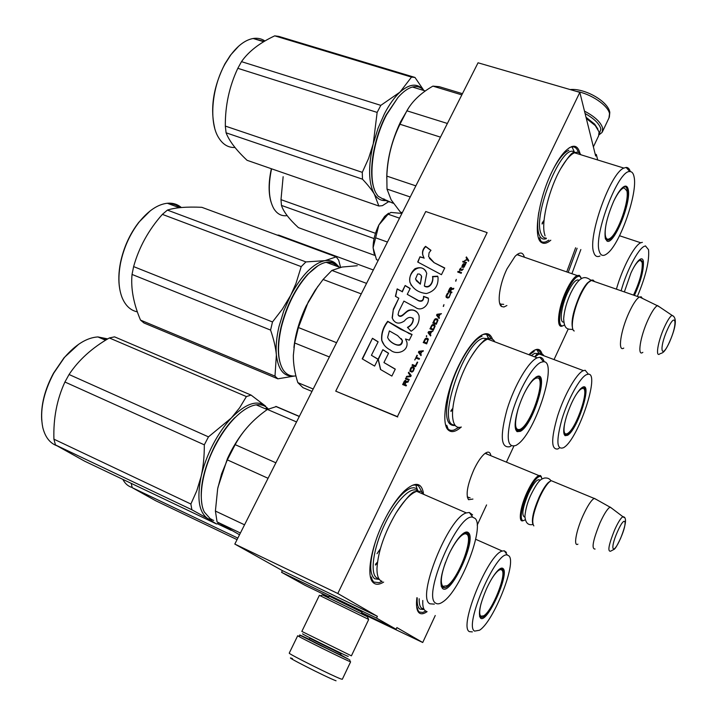 <?xml version="1.0" encoding="UTF-8"?>
<svg xmlns="http://www.w3.org/2000/svg" width="717" height="717" viewBox="0 0 717 717"><rect width="100%" height="100%" fill="white"/><g stroke="black" fill="none" stroke-linecap="round" stroke-linejoin="round"><path stroke-width="1.08" d="M329.193 596.123L361.968 612.21M435.255 615.509L422.725 642.504L396.886 627.59L396.107 629.257L376.559 618.09L377.384 616.342L337.797 593.497L579.829 92.376L595.657 156.019L596.356 154.54L597.7 159.972M568.24 328.986L554.035 359.584M513.793 446.279L506.426 462.151M486.574 504.929L477.181 525.176M506.901 305.514L503.934 306.993L501.55 306.509C496.782 303.73 499.534 284.013 507.009 268.848L515.03 256.39C519.834 251.676 522.944 251.954 524.36 257.206M472.924 499.068L468.515 499.704C465.584 494.847 467.394 484.791 473.946 469.554C477.253 462.626 480.56 457.571 483.876 454.39C487.757 450.984 490.096 451.432 490.894 455.725M566.735 271.913L575.626 247.759M528.958 354.709L530.275 353.356C536.325 347.799 540.233 347.987 542.016 353.92M427.099 611.655C423.478 614.173 420.7 614.46 418.764 612.506C416.613 610.122 415.994 605.184 416.891 597.691M550.808 240.204C547.116 243.323 544.042 244.103 541.577 242.543C532.848 238.259 538.1 199.801 551.947 171.793C556.105 163.207 560.291 156.602 564.503 151.959C572.516 143.821 577.696 144.368 580.035 153.59M461.165 427.09C455.922 431.706 451.737 432.772 448.609 430.308C440.776 424.805 445.535 392.432 458.701 365.643C464.141 354.467 469.734 345.917 475.47 339.992C483.984 331.828 489.684 331.604 492.552 339.311M383.64 582.087C379.06 584.893 375.502 584.973 372.948 582.347C366.208 575.975 370.832 547.887 383.281 522.442C390.057 508.595 397.119 498.073 404.46 490.885C414.91 481.618 421.229 482.245 423.406 492.785M422.725 642.504L361.449 613.295M596.356 154.54L595.2 154.182M579.829 92.376L478.051 62.791L234.817 544.069L282.408 570.633L377.384 616.342M337.797 593.497L234.817 544.069M376.559 618.09L281.575 572.318L282.408 570.633M328.861 596.813L305.173 585.386L281.575 572.318M396.107 629.257L361.744 612.677M517.19 254.445L521.134 256.086M503.692 304.34L500.565 304.133L499.641 303.112M485.418 453.135L488.062 454.56M470.092 497.849L467.251 496.935M537.221 355.005L536.89 354.18M486.637 339.562L486.162 338.756M534.12 350.353L534.712 350.12C537.266 349.287 539.13 350.138 540.322 352.656L540.726 353.705M458.746 427.404L454.067 430.003C451.226 430.899 448.941 430.263 447.229 428.103L445.875 425.665M481.403 335.197L482.496 334.749C486.009 333.548 488.653 334.525 490.41 337.689L490.912 338.729M424.177 494.569L420.96 491.297L416.729 491.333C410.689 493.43 403.805 500.618 396.098 512.906C384.411 533.036 378.038 551.543 376.972 568.429C376.909 574.828 378.164 578.933 380.736 580.725L382.116 581.379L378.997 582.67L373.691 582.043L370.572 577.49M412.625 485.248L415.878 484.889L418.54 485.938L421.82 491.737M569.164 147.845L570.06 147.415C574.048 145.856 576.835 147.55 578.413 152.497M548.863 240.141L546.076 241.701C542.859 242.92 540.412 241.844 538.727 238.474M425.781 611.081L422.707 612.452L419.149 611.995L417.061 609.083M523.204 520.659C517.997 523.15 520.076 507.215 527.103 492.203C531.557 482.792 535.465 477.244 538.834 475.55L540.546 475.577L541.559 477.208M525.247 519.61C518.947 524.754 520.372 508.586 527.855 492.642C533.448 481.098 537.795 475.712 540.905 476.482L542.061 478.929M532.874 524.297C531.405 519.458 533.466 510.477 539.076 497.356C542.294 490.41 545.35 485.472 548.254 482.559L550.674 480.937M533.851 525.902C531.297 522.164 533.215 512.682 539.605 497.455C542.921 490.303 546.067 485.221 549.052 482.218L551.203 480.668L553.632 481.663M577.929 544.167C573.277 546.972 576.02 531.028 582.993 515.684C587.411 506.068 591.122 500.305 594.133 498.414L596.293 499.444M595.074 549.052C591.31 549.088 592.914 540.457 599.869 523.159C603.983 514.107 607.371 508.774 610.015 507.143L611.762 508.272M562.728 325.841C555.792 329.784 557.817 308.185 566.349 290.466C570.284 282.256 573.887 277.273 577.131 275.525L579.426 275.364L580.94 277.425M564.449 324.926C556.912 330.707 558.444 309.126 567.174 291.021C572.372 280.437 576.602 275.543 579.856 276.332L581.451 278.734M572.775 328.969C570.741 322.309 573.062 311.142 579.73 295.458C582.356 289.865 584.92 285.707 587.429 282.973L590.449 280.67M591.355 280.464L592.69 280.93M574.245 330.985C569.97 329.712 573.161 310.533 580.349 295.413C583.055 289.65 585.699 285.366 588.281 282.561L591.955 280.015L593.282 280.177L594.438 281.53M623.763 348.077C617.525 352.397 620.572 330.734 629.024 312.585C632.932 304.178 636.337 299.016 639.259 297.098L641.231 296.802L642.315 298.353M642.844 352.343C637.117 356.923 640.111 336.981 647.908 320.069C651.574 312.11 654.693 307.306 657.274 305.666L659.774 307.091M340.208 654.576L348.632 659.29L300.432 635.504C299.168 634.769 299.464 634.823 301.337 635.638L309.394 639.394M350.192 661.477L349.242 661.298C342.376 658.439 303.291 639.143 298.478 636.239L297.698 635.737L289.265 653.07M336.049 680.792C326.889 677.529 280.096 653.671 292.482 658.6M585.09 113.519C594.061 118.574 599.331 123.7 600.882 128.917L599.206 134.249M584.489 111.117C594.805 116.584 600.864 122.257 602.665 128.155L602.137 132.376L599.08 134.814M586.3 118.413L595.28 125.592L599.08 131.946L598.596 135.898L593.38 146.877M586.022 117.265L594.653 124.122L597.924 129.132M348.265 656.315L347.718 656.279C340.01 652.954 297.035 631.578 302.95 634.016M367.498 616.961L368.663 619.551L351.411 655.84L301.848 631.417M367.427 616.737L322.542 594.931M368.242 619.21L319.379 595.343M374.175 253.89L373.1 247.741L376.488 259.653L378.235 260.289M399.521 218.174L388.112 214.204L378.899 224.932C375.036 232.846 373.1 240.455 373.1 247.741L378.899 224.932L384.635 216.409L387.323 214.84M401.914 213.424L390.882 212.42M388.56 213.227L384.635 216.409M387.449 242.05L376.04 237.963M391.034 212.402L388.112 214.204M480.542 618.117C477.934 614.03 479.969 604.171 486.637 588.523C490.697 579.829 494.596 573.663 498.342 570.042C500.502 568.07 502.088 567.595 503.119 568.608C509.832 573.887 486.942 624.301 480.542 618.117L479.565 616.315M422.788 600.461L422.752 603.481C422.922 607.299 423.81 609.755 425.414 610.857L426.346 611.305M475.667 539.283L502.303 551.059C488.223 553.829 458.288 627.07 469.429 631.641L472.395 631.901M506.453 552.431L504.275 550.799L502.303 551.059M507.358 555.048C496.092 550.79 463.532 626.129 474.609 631.112L479.512 630.234C493.726 621.505 517.02 562.585 508.918 555.89L507.358 555.048L504.275 550.799M500.296 568.572L502.205 568.966C507.994 573.295 490.491 615.437 482.066 617.364L480.211 617.176M423.308 609.522L419.938 609.074C417.787 607.568 416.882 603.822 417.231 597.853M237.838 538.1L132.206 487.668L155.517 500.645L237.058 539.632M131.238 483.366L132.206 487.668M231.358 530.401L217.287 523.706M122.849 479.368C125.072 483.67 128.173 486.368 132.152 487.47M492.14 578.117C495.806 572.471 498.691 569.63 500.807 569.585L501.855 570.069C507.062 573.896 492.337 610.992 483.688 615.813L480.82 616.181C479.261 614.702 479.332 610.517 481.053 603.624M567.55 435.309L565.121 435.685C562.872 433.695 563.329 427.269 566.493 416.398C570.66 403.734 575.321 394.547 580.483 388.847L582.401 387.35C593.067 380.852 577.785 429.815 567.55 435.309M582.186 387.476C591.507 383.532 576.71 429.384 567.129 434.448L564.754 434.807L564.037 434.018M544.024 355.82L542.67 354.261L540.484 353.723L538.736 354.189L534.819 356.914M588.298 374.095L585.162 370.241L582.966 370.806C576.181 374.05 564.288 395.013 557.638 415.869C551.023 438.75 551.05 449.792 557.718 448.994L559.054 448.295M563.75 447.596L564.378 447.157C578.744 437.684 600.102 373.252 588.361 374.166L586.318 374.722C579.757 377.913 568.106 398.957 561.994 419.033C556.016 440.955 556.598 450.473 563.75 447.596M529.227 354.807L534.183 351.42M537.911 351.796L539.48 353.911M373.333 269.977L278.743 235.122L277.201 235.104M581.648 387.834L582.598 388.435C590.163 387.198 576.728 427.906 567.864 433.301L567.568 433.498C564.1 435.228 563.177 431.625 564.808 422.698M575.088 396.331C577.508 392.333 579.614 389.824 581.397 388.82L582.598 388.435M624.364 291.927L630.906 273.078C633.586 267.271 636.113 263.121 638.48 260.621C641.052 258.075 642.674 258.228 643.355 261.096C643.983 269.529 640.998 280.965 634.402 295.404M637.377 296.444C645.811 276.278 649.53 260.701 648.544 249.713L645.425 245.868M639.94 259.375L642.477 261.454C643.095 269.78 640.147 281.01 633.64 295.144M621.119 290.797C627.241 268.651 640.102 245.411 645.623 246.092M616.414 289.166C622.41 267.844 634.366 245.241 640.765 242.767L642.36 242.355M571.906 273.715L580.851 249.534M271.358 168.728C268.49 181.948 268.382 193.079 271.053 202.122M374.068 238.573L281.458 205.412C283.484 211.703 289.139 219.106 298.406 227.639L374.668 255.36M375.475 233.312L280.992 199.658L281.458 205.412M280.992 199.658L283.143 176.687M271.573 168.809C267.961 185.954 268.669 199.156 273.688 208.432C276.887 213.702 281.109 216.14 286.352 215.727M633.667 267.566C636.364 262.987 638.578 260.567 640.29 260.316L642.181 262.431C642.764 270.569 639.869 281.458 633.514 295.099M202.042 504.822C199.254 488.429 203.538 468.694 214.885 445.624C220.791 434.35 227.406 425.038 234.737 417.67L235.319 417.384C242.848 409.999 249.803 405.813 256.175 404.845C260.495 404.263 264.116 405.23 267.038 407.758L268.292 408.995M212.017 519.565L210.233 518.714L204.39 512.117C197.65 499.399 202.167 470.504 215.217 445.696C221.195 434.278 227.898 424.84 235.319 417.384M442.55 588.514C439.109 583.504 441.206 572.139 448.842 554.42C452.992 545.682 457.159 539.229 461.345 535.061C464.553 532.023 466.928 531.252 468.479 532.767C476.993 539.695 450.841 596.257 442.559 588.514L441.17 586.022M375.493 564.27L377.483 562.092M416.729 491.333L466.373 512.915C448.457 517.181 416.057 597.817 429.904 603.795L434.35 604.135M472.584 514.869L469.321 512.467L466.373 512.915M472.781 517.226C458.235 512.386 421.766 596.589 435.739 603.167C437.549 604.413 439.987 603.938 443.043 601.751C460.601 590.36 485.015 527.031 475.129 518.463L472.781 517.226L469.321 512.467M464.464 532.659L467.448 533.17C474.627 538.763 455.636 584.911 444.97 587.707L442.192 587.456M275.884 462.806L235.167 444.648C242.597 431.016 253.343 419.284 267.414 409.443L276.17 406.629M268.059 478.293L227.343 459.875L235.167 444.648M266.106 408.143L267.414 409.443L296.542 421.937M217.941 487.345L227.486 458.486C232.272 448.116 237.829 438.965 244.156 431.025M299.348 416.38L276.036 406.431M239.523 534.757L217.072 521.922L215.405 511.06L217.663 488.761L221.571 473.892L227.343 459.875M244.551 524.817L215.405 511.06M240.401 533.009L217.072 521.922M387.987 513.39C396.528 498.924 404.254 490.482 411.146 488.062L413.709 487.703L416.29 488.447L419.248 492.418M379.383 579.435L374.624 578.762C369.121 573.914 369.452 561.384 375.618 541.174M375.457 565.086L377.366 563.033M204.318 444.836L208.468 436.868L231.331 417.984C245.698 403.528 257.125 399.584 265.64 406.172L251.058 395.076L246.397 396.582L239.639 407.767L231.331 417.984C224.555 425.253 218.434 434.126 212.967 444.585C207.554 455.089 203.619 465.665 201.154 476.294C203.314 466.794 204.363 456.308 204.318 444.836L64.924 382.009C56.921 399.333 53.255 418.387 53.918 439.18L55.46 444.934L191.869 509.76L190.874 504.024L53.918 439.18M78.771 344.187L64.1 357.684L53.542 373.127C44.705 389.618 40.752 405.32 41.703 420.225M98.874 337.349L107.003 339.356M246.397 396.582L109.343 337.958L114.541 336.847L251.058 395.076M208.468 436.868L69.056 374.507C78.592 360.086 92.018 347.906 109.343 337.958M190.874 504.024L196.808 490.733L201.154 476.294C196.655 498.485 198.932 512.619 207.984 518.696L191.869 509.76M218.784 523.052L216.561 523.993L207.984 518.696L213.729 520.372M216.561 523.993L84.633 461.174L55.46 444.934M64.924 382.009L69.056 374.507M56.768 445.723C49.814 443.079 45.153 437.02 42.787 427.556C39.56 411.28 43.217 393.14 53.739 373.145L64.431 357.496C75.724 344.492 86.882 337.626 97.897 336.927L107.747 338.899M450.133 551.749C456.218 540.224 461.327 534.21 465.467 533.708L467.054 534.407C473.426 539.327 457.912 579.354 447.175 585.726L442.9 586.336C440.139 583.163 441.027 575.142 445.544 562.262M465.037 533.412L464.58 532.623M279.98 362.399C277.425 353.149 277.802 341.283 281.127 326.809C286.594 305.514 295.431 288.037 307.647 274.396L317.918 265.801M295.933 375.923C290.636 376.631 286.388 374.632 283.179 369.909C277.667 360.821 277.058 346.571 281.36 327.158C286.908 305.585 295.861 287.884 308.211 274.073C314.557 267.378 320.535 263.453 326.145 262.297L326.593 262.207C331.783 261.391 335.959 263.031 339.123 267.118M520.372 431.338L517.136 431.652C514.241 429.205 514.501 421.865 517.898 409.658C522.182 396.142 527.353 385.988 533.421 379.212L536.692 376.685C549.966 369.622 533.188 425.208 520.372 431.338M536.594 377.707L536.137 376.981C548.496 371.397 532.157 424.545 519.897 430.352L516.733 430.657L515.604 429.322M450.939 410.662L452.866 408.278M494.838 341.848C493.251 338.935 490.858 338.03 487.65 339.132L537.203 357.837L539.865 357.254C541.935 357.389 543.378 358.912 544.212 361.816M516.204 445.311L517.755 444.253C535.859 431.813 558.274 360.75 543.459 361.709L540.994 362.273C532.776 365.679 518.938 389.627 512.225 412.598C505.817 437.657 507.143 448.555 516.204 445.311M510.961 446.099L509.644 446.754C500.816 448.197 499.946 435.784 507.036 409.515C514.349 385.513 528.626 361.323 537.203 357.837M461.327 427.036C456.397 428.515 453.511 425.306 452.669 417.411C451.244 403.85 459.328 376.407 470.271 358.159C476.653 347.539 482.442 341.202 487.632 339.141M447.525 427.377L446.431 426.866M336.587 342.699L298.406 327.535L308.274 301.893L315.104 290.349L323.089 279.478L331.881 270.426L342.117 267.029L357.281 265.729M329.381 356.958L294.66 342.977L298.406 327.535M327.337 262.485C331.299 262.243 334.624 263.56 337.304 266.446M293.907 347.512C295.458 333.907 299.536 320.078 306.159 306.007L317.918 286.271M366.557 283.385L331.881 270.426M311.967 391.41L302.977 387.664L297.815 382.618C294.795 373.163 293.298 364.119 293.334 355.507L294.66 342.977M361.251 293.898L323.089 279.478M313.186 388.999L297.815 382.618M487.596 336.775L489.272 338.72M450.921 411.477L452.777 409.228M455.232 425.504C445.472 426.221 443.948 413.404 450.652 387.072C457.706 363.08 472.53 339.356 482.021 336.228L482.048 336.21M270.578 330.089L272.496 321.96L282.328 309.188L290.555 295.556C301.785 274.934 313.248 263.3 324.953 260.656L305.935 261.92L301.221 266.625L295.888 283.708L283.815 310.766L279.003 326.531C276.511 337.187 275.633 346.661 276.377 354.942C275.678 347.557 273.751 339.275 270.578 330.089L132.036 274.432C130.709 288.386 133.532 303.614 140.514 320.096L143.974 322.982L277.837 378.818L274.987 376.129L140.514 320.096M150.22 210.861L138.731 222.378C129.75 234.065 123.665 247.499 120.465 262.682C118.601 272.191 118.341 280.822 119.658 288.575M168.28 203.61C172.788 203.556 176.74 204.892 180.137 207.616M337.16 265.003C333.997 261.329 329.928 259.877 324.953 260.656L336.237 256.865L338.675 260.181L340.593 267.333M301.221 266.625L162.365 214.374L167.402 210.099C175.091 207.554 186.563 206.621 201.818 207.312L336.237 256.865M272.496 321.96L133.622 266.599C138.981 247.347 148.562 229.942 162.365 214.374M305.935 261.92L167.402 210.099M294.364 376.058L277.837 378.818M274.987 376.129L276.377 354.942C278.187 369.802 283.914 376.837 293.54 376.067M132.036 274.432L133.622 266.599M137.368 311.859C130.503 310.443 125.385 305.63 122.024 297.421C118.466 288.073 117.991 276.592 120.573 262.96C123.817 247.589 129.983 233.984 139.08 222.145C148.374 210.655 157.785 204.354 167.303 203.252C172.716 202.777 177.395 204.193 181.329 207.509M535.716 377.25L537.006 377.976C546.569 376.506 532.426 421.596 521.205 428.739L520.381 429.268C514.815 431.123 514.071 424.321 518.14 408.86M524.073 393.714C528.304 385.325 532.139 380.207 535.572 378.361L537.006 377.976M516.536 429.071L515.604 429.331M374.328 189.18C368.009 173.702 373.252 139.286 386.185 114.872L397.971 97.503C403.008 91.767 407.83 88.272 412.436 87.026C417.446 85.789 421.551 87.241 424.733 91.382M385.199 200.285L378.128 196.216L376.515 193.948C367.588 180.594 372.159 141.885 386.615 114.702L397.971 97.503M605.327 238.501C604.055 229.592 606.869 217.108 613.779 201.047C616.351 195.571 618.861 191.484 621.298 188.777C624.901 185.049 627.196 185.237 628.191 189.351C631.623 202.06 613.869 245.555 607.039 241.082L605.327 238.501M542.097 223.166L544.095 220.155M540.071 241.064L540.914 241.046M545.072 235.875L544.355 233.267C541.353 220.46 549.428 188.06 560.721 168.647C565.74 159.945 570.32 154.657 574.469 152.775L623.88 168.083C610.373 172.851 587.519 236.915 593.703 252.321C594.886 256.148 596.983 257.376 599.986 256.014M629.831 171.578C618.323 169.66 593.165 235.552 599.322 251.416C600.747 255.96 603.445 256.614 607.433 253.388C620.151 243.861 637.987 192.783 634.052 176.732C633.353 173.263 631.946 171.542 629.831 171.578L626.129 167.437C628.083 167.411 629.481 168.8 630.333 171.596M623.432 186.877C625.341 186.097 626.604 187.065 627.205 189.763C630.118 200.554 616.674 237.076 608.742 239.971L606.609 240.141L605.498 239.048M623.88 168.083L626.129 167.437M574.469 152.775C577.248 151.628 579.408 152.3 580.931 154.773M447.381 123.467L406.889 110.803C412.176 101.258 420.843 93.031 432.889 86.121L439.27 86.685L462.438 93.676M440.471 137.135L399.969 124.247L406.889 110.803M386.741 178.022C386.965 159.739 391.572 140.998 400.57 121.791L408.699 107.801M389.851 202.086L385.522 200.464L384.429 199.586L387.117 200.545M387.09 200.626L393.337 203.296M392.432 202.974L391.823 202.768M387.637 201.325L389.331 201.88M385.728 200.231L387.35 201.002L385.8 200.061M384.402 199.434L383.272 198.788L384.429 199.344M402.282 212.716L400.364 212.053L391.15 199.855L387.001 189.073L386.83 176.104C387.565 157.839 391.939 140.55 399.969 124.247M461.829 94.877L432.889 86.121M415.842 185.864L386.83 176.104M410.232 196.978L387.001 189.073M384.742 199.451L383.443 198.869L384.778 199.362M546.381 238.618C543.047 239.872 540.6 238.528 539.059 234.593C537.338 229.79 537.239 222.413 538.754 212.447M542.079 224.036L544.006 221.203M553.255 169.131C558.893 158.717 564.082 152.416 568.841 150.256M423.541 89.992L414.982 77.445L411.504 77.095L399.969 92.126C394.484 97.243 389.331 104.422 384.5 113.653L378.092 128.155L373.261 143.75L377.142 112.408L237.82 68.312C229.306 86.398 225.147 105.659 225.326 126.084L226.079 132.806L362.479 179.178L362.282 172.349L225.326 126.084M422.188 88.783C416.443 83.029 409.031 84.149 399.969 92.126L380.808 105.363L377.142 112.408M238.752 46.103L230.408 55.254L224.914 63.849C213.433 86.533 210.027 107.953 214.697 128.11M254.177 38.808L264.179 41.434M411.504 77.095L274.728 35.85L278.779 36.397L414.982 77.445M380.808 105.363L241.495 61.644C248.593 51.481 259.671 42.886 274.728 35.85M362.282 172.349L368.556 158.511L373.261 143.75C368.063 166.469 368.413 183.238 374.319 194.074C371.711 189.772 367.767 184.807 362.479 179.178M388.614 201.683L382.412 205.662L378.854 206.021L374.319 194.074C377.259 198.797 381.059 200.948 385.719 200.536M378.854 206.021L247.051 160.294C236.153 150.059 229.171 140.89 226.079 132.806M237.82 68.312L241.495 61.644M234.979 147.496C228.149 147.783 222.611 144.368 218.362 137.243C208.835 121.756 211.739 87.313 225.219 63.652L230.775 54.958C238.044 45.341 245.501 39.856 253.164 38.494C257.528 37.822 261.463 38.655 264.967 40.977M613.985 200.608C617.937 192.694 621.316 188.437 624.14 187.845L626.873 190.847C629.463 200.5 618.206 232.693 610.382 238.125C607.998 239.944 606.394 239.442 605.578 236.619C604.834 233.617 605.112 228.974 606.403 222.682M605.426 238.815L606.026 238.591M468.793 260.567L466.498 257.08L466.158 257.779M467.099 259.249L464.562 260.71L467.439 259.787L468.452 261.257L468.801 260.54L466.417 256.928L466.068 257.636L467.179 259.402L464.75 260.647M406.118 385.943L406.485 385.208L404.926 384.581L405.956 382.475L407.991 382.107L408.421 381.238L406.172 381.677L405.697 380.297L404.469 380.987L402.64 384.545L406.118 385.943M405.428 378.863L408.905 380.252L409.264 379.508L405.786 378.119L405.428 378.863M406.27 377.133L410.716 376.542L411.2 375.556L408.681 372.204L408.323 372.939L410.509 375.869L406.629 376.389L406.27 377.133M410.617 368.26L409.864 371.048L411.89 372.15L413.234 371.209L414.408 368.439L413.87 367.203L412.329 366.737L411.379 367.238L410.007 370.017L410.106 371.469M412.418 364.568L412.06 365.312L415.537 366.683L417.697 362.255L417.258 362.076L415.448 365.769L412.418 364.568L412.194 365.365M422.976 351.464L423.335 350.73L418.898 351.339L418.423 352.316L420.942 355.632L421.3 354.897L420.646 354.055L421.847 351.608L422.976 351.464M428.363 339.177L425.925 338.236L423.2 342.547L426.678 343.882L428.363 339.177M426.579 336.9L426.597 335.61L426.579 336.9M428.031 332.688L430.55 335.968L430.908 335.233L430.254 334.409L431.446 331.98L432.925 331.102L428.506 331.72L428.031 332.688M435.138 326.038L434.592 324.828L432.638 324.523L429.931 328.807L433.4 330.134L435.138 326.038M437.979 320.23L437.433 319.02L435.479 318.715L432.772 322.991L436.25 324.308L437.979 320.23M443.491 306.446L443.948 304.626L443.491 306.446M457.715 272.048L461.183 273.294L461.533 272.577L458.064 271.331L457.715 272.048M465.001 265.308L465.709 264.035L463.541 263.677L461.936 267.145L463.325 264.295L462.967 267.513L464.132 267.091L465.001 265.308M417.357 355.399L414.704 359.907L416.03 358.088L419.14 359.307L419.499 358.572L416.389 357.353L417.357 355.399M441.448 313.67L437.029 314.297L436.563 315.256L439.091 318.5L439.44 317.774L438.795 316.959L439.969 314.539L441.448 313.67M461.873 270.461L463.272 269.018L462.017 269.816L460.681 269.341L461.031 267.934L459.507 269.619L460.099 269.834L459.633 270.784L460.395 269.933L461.873 270.461M450.572 293.755L449.048 296.874L448.035 297.34L446.583 296.39L448.564 292.877L447.605 293.226L446.108 295.933L446.261 297.403L447.677 298.066L449.048 297.582L450.572 293.755M451.97 292.142L450.419 291.577L451.414 289.543L453.431 289.157L453.843 288.315L451.611 288.772L451.585 287.777L450.841 287.508L448.143 291.595L451.62 292.868L451.97 292.142M455.851 281.172L456.299 279.37L455.851 281.172M466.175 263.085L466.462 262.494L462.994 261.257L462.707 261.848L466.175 263.085M433.839 262.305L428.596 256.587L429.08 252.751L430.98 250.332L425.557 246.325C422.949 248.817 422.008 251.667 422.725 254.867L423.935 257.95L419.965 256.776L417.697 262.01L441.457 274.692L444.755 267.988L434.018 262.619L429.375 258.299M437.657 276.17L432.512 276.484C433.677 280.786 430.137 288.96 424.347 285.931L426.74 273.374C424.67 268.006 420.745 266.455 414.964 268.732C410.823 272.603 409.129 277.103 409.9 282.229C412.911 288.933 418.423 292.706 426.427 293.54C434.681 291.263 438.544 285.823 438.006 277.237L437.657 276.17M398.858 311.268L403.913 301.095L415.242 307.226C421.363 312.271 429.537 304.931 428.309 298.093L423.541 296.327C423.595 300.136 421.919 301.543 418.513 300.548L407.256 294.346L410.178 288.476L405.15 285.491L402.112 291.586L397.164 288.879L395.408 296.327L398.813 298.2L393.346 309.188L392.145 317.81C394.682 323.555 398.76 324.613 404.361 320.992C407.579 317.147 410.509 316.403 413.153 318.778C413.037 322.533 411.137 325.393 407.444 327.373L411.119 331.254C417.07 327.319 419.705 322.121 419.033 315.677C417.375 311.017 414.014 309.179 408.941 310.165C405.248 311.357 401.233 318.886 398.034 314.682L398.858 311.268M408.412 333.073L387.7 321.288C383.075 327.257 381.077 333.584 381.704 340.297C383.228 344.716 386.14 347.96 390.424 350.03C396.402 355.596 408.887 351.33 406.853 342L405.517 338.962L409.273 340.172L412.069 334.481L400.695 329.282L387.906 321.575C383.281 327.597 381.274 333.925 381.892 340.575L384.231 345.128M382.842 349.663L378.11 359.208L380.512 369.488L391.867 376.075L395.291 369.121L383.945 362.551L388.56 353.23L382.842 349.663L378.316 359.477L380.682 369.596M362.202 358.858L374.624 366.073L378.047 359.172L371.415 355.3L378.137 341.803L372.473 338.281L362.202 358.858M487.148 232.613L425.746 211.524L335.735 391.15L397.415 416.631L487.148 232.613L397.415 416.631M404.092 381.578L402.775 384.608M404.469 380.987L404.191 381.704M404.935 380.584L404.567 381.121M406.172 381.677L408.34 381.408M404.926 384.581L406.449 385.28M405.786 378.119L405.562 378.917M409.228 379.589L405.885 378.253M406.629 376.389L406.449 377.106M410.509 375.869L406.736 376.524M408.323 372.939L410.608 376.004M408.78 372.329L408.421 373.073M410.993 367.678L410.716 368.395M411.379 367.238L411.092 367.803M411.917 366.862L411.477 367.373M413.87 367.203L412.858 366.889M415.448 365.769L412.517 364.702M417.258 362.076L415.546 365.903M420.646 354.055L421.291 354.897M418.898 351.339L418.522 352.441M423.254 350.891L418.997 351.473M424.634 339.625L423.335 342.601M425.002 339.042L424.724 339.759M425.387 338.612L425.1 339.177M425.925 338.236L425.486 338.747M427.879 338.558L426.866 338.272M426.301 336.219L426.597 336.856M426.669 335.789L426.391 336.354M428.506 331.72L428.13 332.822M432.844 331.263L428.596 331.863M430.254 334.409L430.899 335.251M431.347 325.894L430.066 328.861M431.724 325.321L431.446 326.038M432.109 324.891L431.813 325.464M432.638 324.523L432.199 325.034M434.592 324.828L433.57 324.55M434.197 320.087L432.907 323.044M434.565 319.513L434.287 320.23M434.95 319.083L434.654 319.657M435.479 318.715L435.04 319.226M437.433 319.02L436.411 318.742M443.948 304.626L443.258 306.356M458.064 271.331L457.849 272.093M461.479 272.684L458.145 271.492M462.761 266.876L462.868 267.324M462.841 266.348L462.841 267.038M463.119 265.613L462.922 266.509M463.756 264.313L463.2 265.774M462.187 265.559L461.936 266.572M462.537 264.851L462.268 265.72M462.958 264.17L462.617 265.012M463.281 263.865L463.039 264.322M465.001 264.062L463.908 263.793M416.98 355.247L414.838 359.961M416.389 357.353L419.463 358.652M437.029 314.297L436.662 315.39M441.367 313.831L437.119 314.44M438.795 316.959L439.431 317.792M460.099 269.834L459.767 270.829M459.803 269.027L459.642 269.673M460.386 269.233L459.884 269.18M461.031 267.934L460.475 269.395M460.681 269.341L462.017 269.816M462.617 269.475L462.375 269.933M462.976 268.911L462.698 269.628M450.258 293.495L450.007 294.337M446.019 296.462L446.171 297.197M446.108 295.933L446.108 296.614M446.332 295.305L446.198 296.076M446.861 294.221L446.413 295.449M447.22 293.656L446.942 294.373M447.605 293.226L447.309 293.8M448.134 292.859L447.695 293.378M448.035 297.34L447.014 297.089M449.048 296.874L448.815 297.322M449.353 296.417L449.138 297.017M449.882 295.341L449.442 296.569M450.043 294.83L449.971 295.485M450.07 294.418L450.133 294.983M450.419 291.577L451.916 292.249M449.55 288.727L448.286 291.64M449.918 288.153L449.64 288.87M450.375 287.759L450.007 288.306M451.611 288.772L453.744 288.503M456.299 279.37L455.618 281.091M462.994 261.257L462.841 261.902M466.408 262.601L463.074 261.418M444.665 268.167L434.018 262.619M419.965 256.776L417.957 262.144M423.935 257.95L420.153 257.089M425.557 246.325L425.746 246.648C423.102 249.202 422.152 252.052 422.887 255.189L424.123 258.263M430.845 250.421L425.746 246.648M437.782 276.484L432.692 276.789C433.884 281.378 429.94 289.453 424.554 286.217L424.356 285.949M425.97 271.313C419.669 261.83 407.086 273.697 410.097 282.525L411.271 285.384M417.868 313.132C414.973 310.022 411.791 309.269 408.332 310.882C404.397 312.872 401.637 318.429 398.473 315.57M412.831 318.016L413.342 319.056C413.261 322.65 411.379 325.5 407.704 327.615M393.346 309.188L392.342 318.097L393.391 320.356M398.813 298.2L393.552 309.475M397.164 288.879L395.65 296.462M402.112 291.586L397.37 289.175M405.15 285.491L402.309 291.882M410.106 288.61L405.347 285.787M407.256 294.346L418.71 300.844C422.062 301.982 423.738 300.575 423.729 296.623L423.541 296.327M428.309 298.317L423.729 296.623M411.988 334.651L408.609 333.36M388.506 353.338L383.057 349.932M383.945 362.551L395.237 369.228M372.473 338.281L362.47 359.02M378.083 341.91L372.688 338.558M371.415 355.3L377.993 359.28M397.72 416.989L335.735 391.15M404.585 384.527L403.375 383.953L404.782 381.265L405.553 381.13L405.732 382.179L404.585 384.527L403.375 383.953M413.843 368.305L412.616 371.352L410.474 370.707L411.701 367.66L413.843 368.305M421.587 351.751L420.512 353.956L418.952 351.939L421.587 351.751M427.852 339.661L426.687 343.12L424.097 342.126L425.719 339.024L427.852 339.661M431.186 332.123L430.11 334.31L428.56 332.321L431.186 332.123M434.565 325.93L433.409 329.372L430.729 328.252L432.432 325.303L434.565 325.93M437.406 320.123L436.25 323.555L433.66 322.578L435.273 319.495L437.406 320.123M464.661 264.905L463.487 267.127L464.051 264.412L464.661 264.905M439.709 314.691L438.643 316.869L437.092 314.888L439.709 314.691M450.061 291.568L448.869 291.012L450.231 288.404L450.993 288.261L451.172 289.292L450.061 291.568L448.869 291.012M421.22 275.57L421.659 276.601L420.332 284.174L416.156 280.571M401.26 338.648L402.443 340.656C402.318 349.69 390.908 343.192 388.731 339.455M405.741 381.65L405.732 382.179M405.634 382.053L404.487 384.402M413.745 368.18L413.942 368.646M413.843 368.511L413.915 369.067M413.817 368.941L413.745 369.596M413.646 369.461L413.261 370.581M413.162 370.447L412.947 371.039M411.818 371.388L410.814 371.074M421.488 351.617L420.512 353.956M420.413 353.822L418.952 351.939M427.753 339.517L427.95 339.992M427.861 339.849L427.924 340.414M427.825 340.27L427.762 340.925M427.664 340.79L426.687 343.12M426.588 342.986L424.007 341.982M431.087 331.989L430.11 334.31M430.021 334.176L428.56 332.321M434.475 325.787L434.663 326.262M434.574 326.118L434.636 326.674M434.547 326.54L434.475 327.194M434.385 327.051L433.409 329.372M433.31 329.228L430.729 328.252M437.316 319.979L437.504 320.445M437.415 320.302L437.478 320.866M437.388 320.723L437.316 321.377M437.227 321.234L436.25 323.555M436.16 323.412L433.57 322.435M464.58 264.743L464.715 265.335M464.625 265.182L464.571 265.98M464.491 265.828L464.222 266.688M464.141 266.536L463.845 267.118M439.62 314.548L438.643 316.869M438.553 316.726L437.092 314.888M451.19 288.754L451.172 289.292M451.083 289.139L449.971 291.416M420.144 283.869L415.484 279.083L417.626 274.011L419.436 274.046L421.085 275.337L421.471 276.296L420.332 284.174M389.376 330.922L397.585 335.565L402.246 340.378C401.475 349.887 389.197 342.368 387.628 337.384L389.376 330.922M448.483 429.967L447.982 429.689M524.925 517.154C521.277 515.989 522.451 508.111 528.438 493.502C533.878 482.451 537.777 478.06 540.143 480.345M624.122 517.566L622.903 516.706C620.805 517.943 618.027 522.388 614.568 530.051C608.76 544.553 607.416 551.606 610.534 551.212L614.361 549.222C615.204 547.967 615.258 549.419 620.555 538.467M620.546 538.342C628.334 520.963 625.278 513.686 617.418 531.844C609.405 549.84 612.918 556.195 620.546 538.342M563.759 322.067C559.027 323.062 561.214 306.042 567.712 292.509C572.632 282.606 576.423 278.563 579.103 280.401M673.765 316.412L672.017 315.337C669.956 316.582 667.375 320.598 664.283 327.382C657.812 341.534 655.195 358.079 659.963 353.759C662.669 352.791 664.399 353.114 669.606 341.919M669.642 341.642C678.04 323.259 675.907 310.255 667.348 329.748C658.663 348.901 661.343 360.848 669.642 341.642M309.771 638.264L340.306 653.429L341.373 653.321M309.663 639.761L340.907 655.428C342.323 656.037 342.134 655.858 340.351 654.899M350.613 661.827L342.323 679.277L340.862 678.927C332.93 676.095 288.575 653.94 289.22 653.16M576.343 91.364C590.691 93.622 608.249 105.516 609.531 113.707L608.957 118.018L602.567 131.471M423.846 608.93L421.838 608.33C419.929 607.003 419.051 603.813 419.185 598.767M531.279 355.587L534.613 353.391L538.655 353.571L536.576 354.592L534.649 356.851M539.157 354.019L536.881 349.331M568.169 272.415L577.104 248.261M378.899 578.727L376.757 577.911C369.721 573.573 373.243 548.299 384.662 524.432C395.972 500.502 411.549 485.31 417.76 491.073M418.791 492.221L418.083 491.378M377.017 553.694L380.333 548.819M454.784 424.894C435.927 426.723 462.931 343.138 483.052 338.254L488.411 338.774C488.6 338.083 487.372 338.433 484.746 339.813L482.335 342.197C482.559 342.296 479.368 343.721 470.271 358.159M488.528 338.863L486.332 333.656M546.175 238.089C543.925 238.161 542.231 236.709 541.093 233.733C532.193 215.145 562.469 141.491 574.514 152.264L574.971 152.578M500.565 304.133L501.55 306.509M467.708 497.481L468.515 499.704M417.213 607.702L418.764 612.506M539.471 237.775L541.577 242.543M446.727 425.244L448.609 430.308M371.307 576.997L372.948 582.347M485.122 453.341L538.834 475.55M540.905 476.482L540.546 475.577M548.254 482.559L549.052 482.218M551.203 480.668L594.133 498.414M610.015 507.143L594.312 498.333M620.563 538.44C626.255 524.154 627.043 516.903 622.903 516.706L610.176 507.08M516.948 254.634L577.131 275.525M579.856 276.332L579.426 275.364M587.429 282.973L588.281 282.561M591.014 280.347L639.259 297.098M657.274 305.666L639.483 296.963M669.633 341.848C676.31 326.235 677.108 317.398 672.017 315.337L657.489 305.55M329.291 595.917L328.583 597.395M362.067 612.004L361.359 613.492M309.968 637.843L309.394 639.161C308.104 639.152 311.743 641.249 320.302 645.443L340.369 654.935L341.158 653.77M300.432 635.504L298.478 636.239M349.609 659.694L350.272 661.719M570.158 89.562C584.382 87.949 608.168 101.169 609.808 112.417L609.316 117.31M594.653 124.122L595.28 125.592M322.874 594.805L320.481 595.71M301.83 631.444L319.397 595.298M572.973 329.497C567.954 329.094 564.27 330.044 563.652 318.707C564.288 310.452 566.681 301.857 570.831 292.921C580.797 272.926 586.3 277.147 591.113 280.302M532.928 524.494C528.035 525.543 525.373 522.765 524.916 516.15C525.669 508.631 527.739 501.362 531.145 494.345C538.915 478.929 541.344 479.27 544.346 478.051C547.367 477.683 549.581 478.589 550.988 480.766M479.53 616.19L482.066 617.364M500.807 569.585L499.794 568.868M564.754 434.807L565.121 435.685M539.193 354.01L583.387 370.608M588.361 374.166L585.162 370.241M563.983 433.839L566.439 434.807M619.524 235.741L640.765 242.767M640.29 260.316L639.385 259.778M417.706 491.082L413.772 491.889C410.052 493.968 404.164 500.977 396.098 512.906M441.941 586.309L444.97 587.707M417.877 491.055L415.77 484.979M256.175 404.845L267.208 409.586M275.785 406.467L299.285 416.496M105.578 340.225L97.897 336.927M465.467 533.708L464.105 532.865M307.647 274.396L308.211 274.073M516.733 430.657L517.136 431.652M543.459 361.709L539.865 357.254M515.837 429.286L519.26 430.666M326.145 262.297L340.037 267.459M179.286 207.697L167.303 203.252M571.834 146.519L574.514 152.264C574.496 151.681 573.546 152.138 571.655 153.617C569.683 155.266 566.036 160.285 560.721 168.647M605.435 238.869L608.742 239.971M606.609 240.141L607.039 241.082M412.436 87.026L425.333 90.96M400.57 121.791L402.031 119.847M263.713 41.711L253.164 38.494M624.14 187.845L622.948 187.227"/></g></svg>
